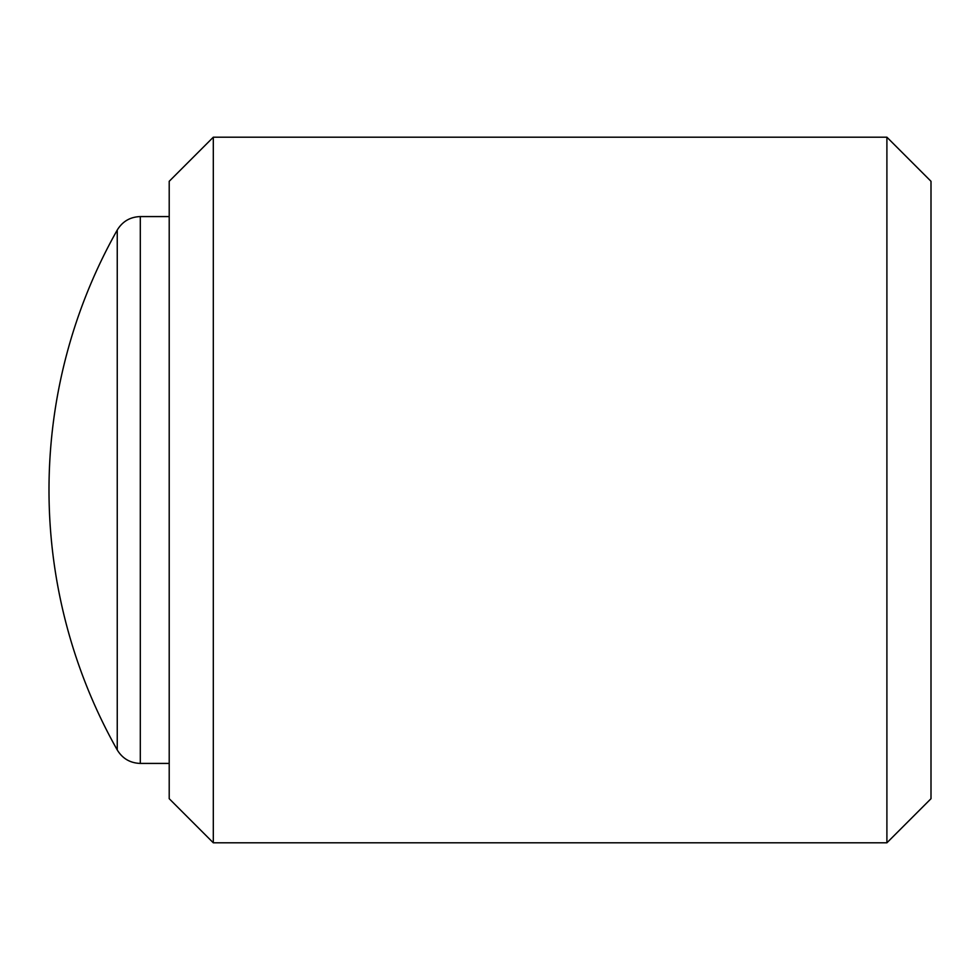 <?xml version="1.0" encoding="UTF-8"?>
<svg xmlns="http://www.w3.org/2000/svg" width="980" height="980" viewBox="0 0 980 980"><rect width="100%" height="100%" fill="white"/><g stroke="black" fill="none" stroke-linecap="round" stroke-linejoin="round"><path stroke-width="1.47" d="M886.9 137.2L931 181.3L931 798.7L886.9 842.8L886.9 137.2L213.309 137.2L213.309 842.8L886.9 842.8M213.309 842.8L169.209 798.7L169.209 181.3L213.309 137.2M117.245 230.043A529.2 529.2 0 0 0 117.245 749.957L117.245 230.043C122.512 221.407 130.193 216.923 140.299 216.58L140.299 763.42L169.209 763.42M140.299 216.58L169.209 216.58M117.245 749.957C122.512 758.594 130.193 763.077 140.299 763.42"/></g></svg>
